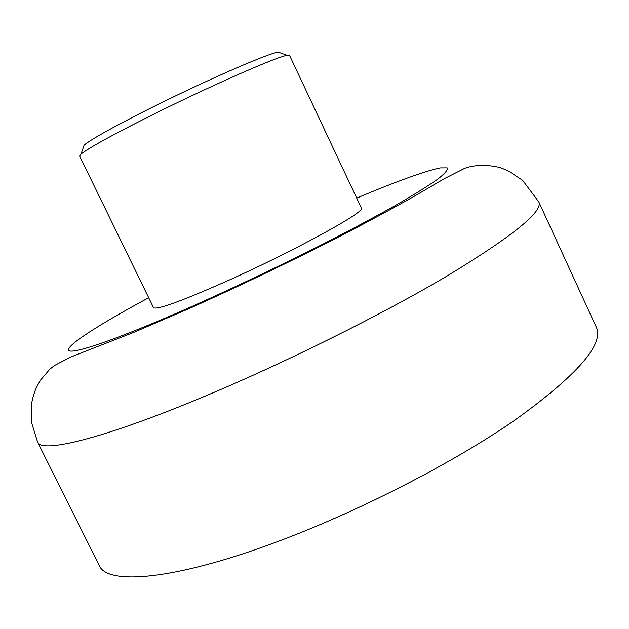 <?xml version="1.0" encoding="UTF-8"?>
<svg xmlns="http://www.w3.org/2000/svg" width="629" height="629" viewBox="0 0 629 629"><rect width="100%" height="100%" fill="white"/><g stroke="black" fill="none" stroke-linecap="round" stroke-linejoin="round"><path stroke-width="0.94" d="M83.327 147.438L84.105 145.15C90.796 139.583 111.011 128.23 144.749 111.074C200.069 83.02 268.166 53.166 278.262 52.128L280.534 52.946M145.448 118.331C109.509 136.524 88.036 148.444 81.039 154.089L79.6 156.023L153.523 307.652C156.59 310.128 180.232 301.637 224.435 282.193C292.359 252.056 367.36 210.935 361.408 208.05L289.56 55.431L287.146 55.336C276.925 56.547 204.472 88.54 145.448 118.331M538.849 202.003L596.355 327.292C604.147 344.464 576.958 375.427 514.805 420.18C452.424 463.376 357.123 512.218 274.952 542.575C172.928 580.528 107.009 585.284 99.233 565.471L37.622 442.156L31.45 422.224L31.906 401.978L32.779 398C34.642 391.93 34.744 390.09 40.46 380.199L49.675 369.317L54.416 365.528L70.92 356.957L133.615 332.442L191.719 307.455C240.648 285.432 289.041 262.246 336.916 237.904C366.455 222.58 392.126 208.757 413.937 196.452L444.907 178.377L464.391 168.47C479.094 162.675 498.986 166.528 503.428 168.879L508.775 171.167L522.613 180.311L538.849 202.003C543.165 211.564 512.666 236.174 447.353 275.824C382.086 314.516 285.236 362.689 203.875 396.647C102.794 438.979 41.168 453.548 37.622 442.156M148.696 297.745C99.901 324.014 65.644 345.722 68.71 350.361C71.769 354.968 118.912 338.882 193.535 305.757C236.669 286.431 279.85 265.863 323.078 244.068C350.149 230.167 374.129 217.375 395.012 205.691C413.591 194.951 427.854 186.098 437.808 179.116C445.175 173.321 448.288 169.571 447.14 167.849L440.221 167.904C425.29 170.868 394.682 182.111 356.714 198.08M84.105 145.15L81.039 154.089M278.262 52.128L287.146 55.336"/></g></svg>
